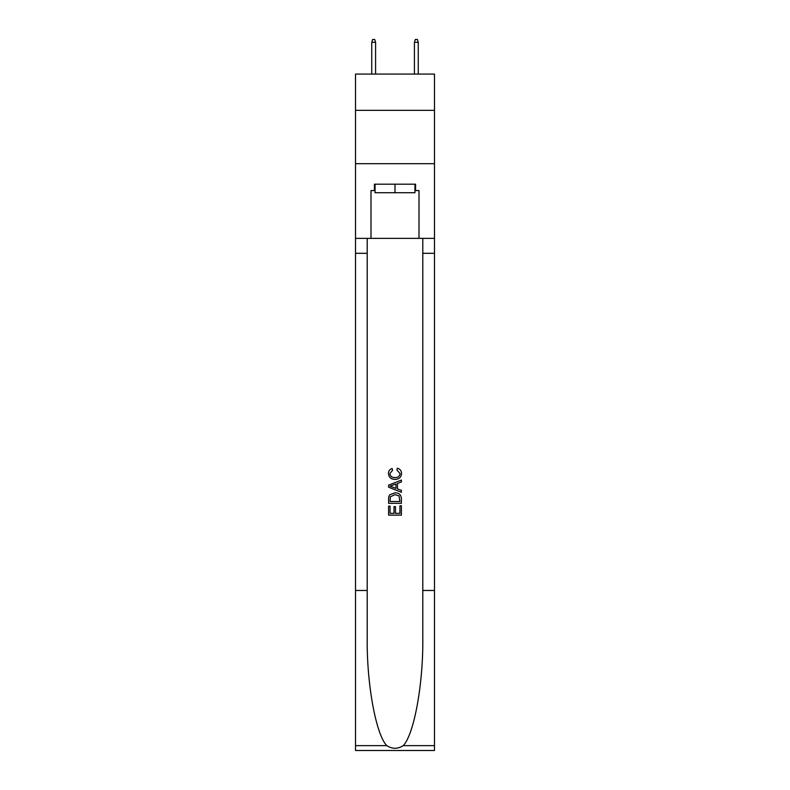 <?xml version="1.0" encoding="UTF-8"?>
<svg xmlns="http://www.w3.org/2000/svg" width="790" height="790" viewBox="0 0 790 790"><rect width="100%" height="100%" fill="white"/><g stroke="black" fill="none" stroke-linecap="round" stroke-linejoin="round"><path stroke-width="1.19" d="M434.48 110.343L434.48 74.072L355.52 74.072L355.52 110.343L434.48 110.343L434.48 163.688L355.52 163.688L355.52 110.343M414.947 184.179L414.947 192.711L375.053 192.711L375.053 184.179M395 184.179L395 192.711M399.918 505.788L399.918 513.342L395.484 513.342L399.918 513.342L399.918 505.788L401.399 505.788L401.399 515.149L388.591 515.149L388.591 506.123L388.591 515.149M394.013 506.607L394.013 513.342L390.072 513.342L394.013 513.342L394.013 506.607L395.484 506.607L395.484 513.342M389.697 494.826L388.779 496.693L389.697 494.826L394.921 492.822C399.019 492.802 401.182 494.777 401.399 498.747L401.399 503.329L388.591 503.329L388.591 498.954L388.591 503.329M397.301 468.203L396.876 470.01L397.301 468.203C400.007 468.914 401.429 470.652 401.557 473.427C401.211 477.358 398.99 479.342 394.901 479.362L394.901 479.362C390.961 479.283 388.808 477.318 388.433 473.467L388.433 473.467C388.492 470.939 389.737 469.29 392.146 468.529L392.541 470.336L389.904 473.556C390.29 476.321 391.949 477.654 394.891 477.555C397.884 477.713 399.622 476.4 400.086 473.595L396.876 470.01M403.256 745.632L434.48 745.632L434.48 750.5L355.52 750.5L355.52 590.466L367.202 590.466L367.202 638.043C366.639 683.518 375.862 734.325 386.745 745.632C392.245 749.137 397.745 749.137 403.256 745.632C414.138 734.325 423.361 683.518 422.798 638.043L422.798 238.373M388.591 485.159L388.591 487.193L401.399 492.279L388.591 487.193L388.591 485.159L401.399 480.073L388.591 485.159M422.798 590.466L434.48 590.466L434.48 163.688M355.52 590.466L355.52 163.688M367.202 238.373L367.202 590.466M434.48 745.632L434.48 590.466M355.52 238.373L370.994 238.373L370.994 190.578L375.053 190.578M414.947 190.578L415.589 190.578L415.589 184.179L374.411 184.179L374.411 190.578M415.589 190.578L419.006 190.578L419.006 238.373L434.48 238.373M370.994 238.373L419.006 238.373M401.399 480.073L401.399 481.989L397.459 483.45L397.459 488.901L401.399 490.363L401.399 492.279M392.433 487.055L395.978 488.358L395.978 483.994L390.072 486.176L392.433 487.055M395.978 483.994L395.978 488.358M388.591 498.954L388.779 496.693M399.009 495.863L399.918 501.522L399.009 495.863L394.901 494.629L390.339 496.811L390.072 501.522L399.918 501.522L390.072 501.522M388.591 506.123L390.072 506.123L390.072 513.342M375.586 74.072L375.586 42.275L371.744 42.275L371.744 74.072M371.744 42.275L372.594 39.5L374.727 39.5L375.586 42.275M414.414 42.275L415.273 39.5L417.406 39.5L418.256 42.275L414.414 42.275L414.414 74.072M418.256 42.275L418.256 74.072M422.798 253.314L434.48 253.314M367.202 253.314L355.52 253.314M355.52 745.632L386.745 745.632"/></g></svg>
